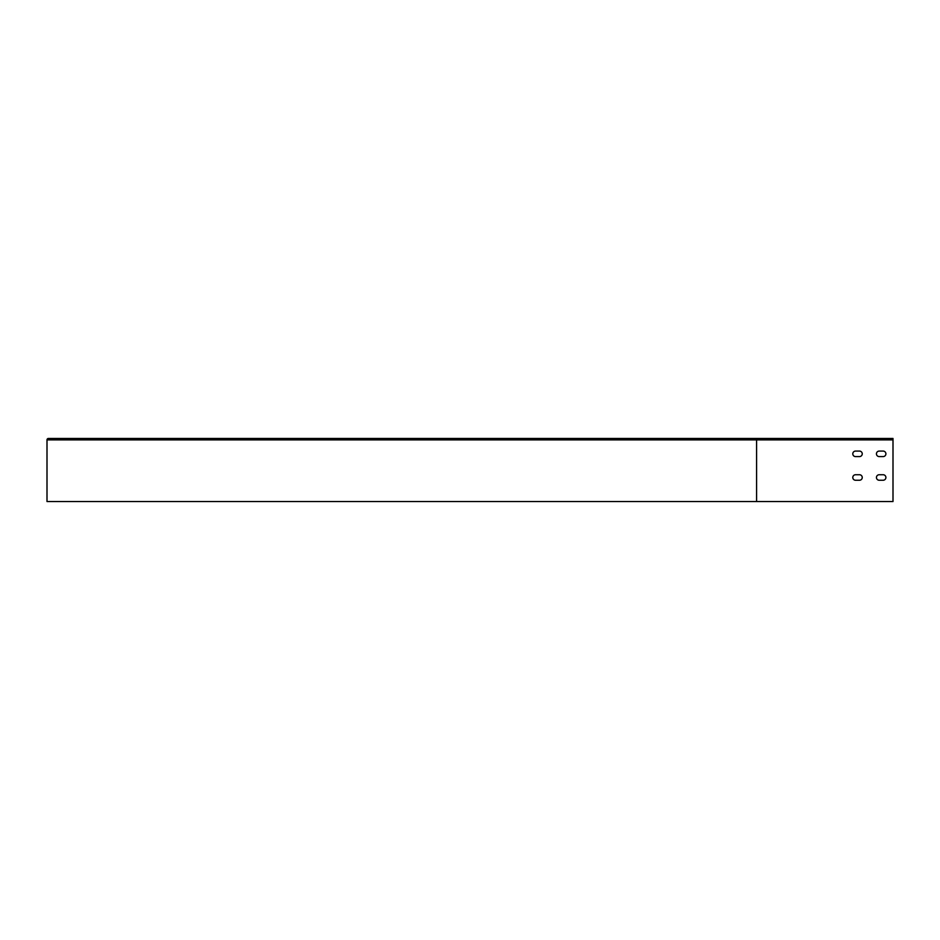 <?xml version="1.0" encoding="UTF-8"?>
<svg xmlns="http://www.w3.org/2000/svg" width="940" height="940" viewBox="0 0 940 940"><rect width="100%" height="100%" fill="white"/><g stroke="black" fill="none" stroke-linecap="round" stroke-linejoin="round"><path stroke-width="1.41" d="M756.594 501.537L47 501.537L47 439.885A1.422 1.422 0 0 1 48.422 438.463L893 438.463L893 501.537L756.594 501.537L756.594 438.463M47 474.735L47 480.246L47 474.735M47 451.082L47 456.593L47 451.082M883.142 474.735A2.761 2.761 0 0 1 885.903 477.485A2.761 2.761 0 0 1 883.142 480.246L879.206 480.246A2.761 2.761 0 0 1 876.444 477.485A2.761 2.761 0 0 1 879.206 474.735L883.142 474.735M859.489 474.735A2.761 2.761 0 0 1 862.25 477.485A2.761 2.761 0 0 1 859.489 480.246L855.553 480.246A2.761 2.761 0 0 1 852.792 477.485A2.761 2.761 0 0 1 855.553 474.735L859.489 474.735M883.142 451.082A2.761 2.761 0 0 1 885.903 453.832A2.761 2.761 0 0 1 883.142 456.593L879.206 456.593A2.761 2.761 0 0 1 876.444 453.832A2.761 2.761 0 0 1 879.206 451.082L883.142 451.082M859.489 451.082A2.761 2.761 0 0 1 862.25 453.832A2.761 2.761 0 0 1 859.489 456.593L855.553 456.593A2.761 2.761 0 0 1 852.792 453.832A2.761 2.761 0 0 1 855.553 451.082L859.489 451.082M855.553 456.593A2.761 2.761 0 0 1 852.792 453.832A2.761 2.761 0 0 1 855.553 451.082M47 439.885L893 439.885"/></g></svg>

